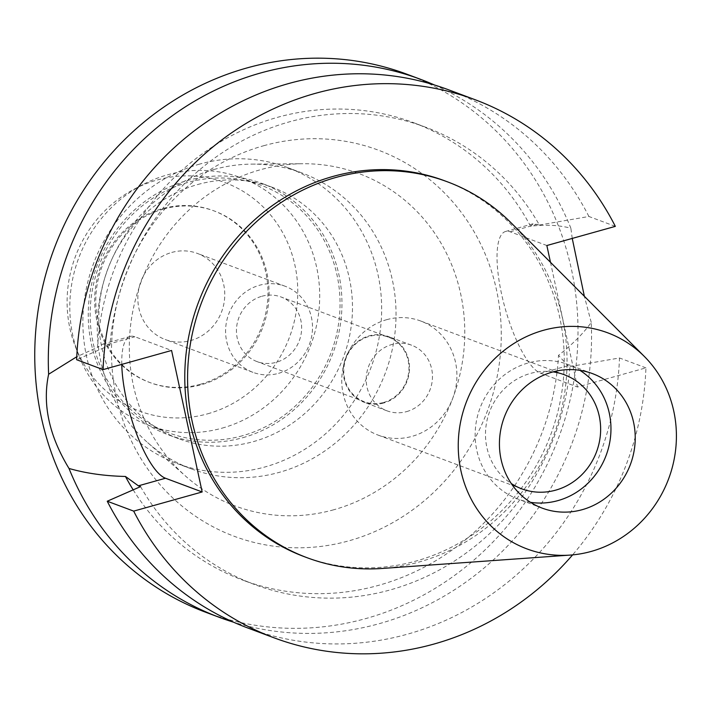 <?xml version="1.0" encoding="UTF-8"?>
<svg xmlns="http://www.w3.org/2000/svg" width="712" height="712" viewBox="0 0 712 712"><rect width="100%" height="100%" fill="white"/><g stroke="black" fill="none" stroke-linecap="round" stroke-linejoin="round"><path stroke-width="0.53" stroke-dasharray="3.56 2.67" d="M530.511 502.325A71.805 67.346 -69.5 0 1 517.909 499.041A71.805 67.346 -69.5 0 1 475.367 429.14A71.805 67.346 -69.5 0 1 528.179 362.969A71.805 67.346 -69.5 0 1 568.221 364.535A71.805 67.346 -69.5 0 1 579.88 370.329M553.055 371.878A60.894 57.111 110.5 0 0 530.449 373.426A60.894 57.111 110.5 0 0 486.429 423.373A60.894 57.111 110.5 0 0 511.287 483.546M386.714 319.67A60.894 57.111 -69.5 0 1 420.667 320.996A60.894 57.111 -69.5 0 1 456.739 380.279A60.894 57.111 -69.5 0 1 411.954 436.385A60.894 57.111 -69.5 0 1 378.001 435.059A60.894 57.111 -69.5 0 1 341.929 375.776A60.894 57.111 -69.5 0 1 386.714 319.67M406.597 411.616A35.039 32.868 110.5 0 0 432.371 379.318A35.039 32.868 110.5 0 0 411.607 345.204A35.039 32.868 110.5 0 0 392.072 344.439A35.039 32.868 110.5 0 0 366.297 376.737A35.039 32.868 110.5 0 0 387.061 410.851A35.039 32.868 110.5 0 0 406.597 411.616M383.635 403.028A35.039 32.868 -69.5 0 1 364.099 402.262A35.039 32.868 -69.5 0 1 343.335 368.149A35.039 32.868 -69.5 0 1 369.11 335.859A35.039 32.868 -69.5 0 1 388.654 336.625A35.039 32.868 -69.5 0 1 409.409 370.73A35.039 32.868 -69.5 0 1 383.635 403.028M383.519 402.476A34.47 32.325 110.5 0 0 408.866 370.712A34.47 32.325 110.5 0 0 388.449 337.159A34.47 32.325 110.5 0 0 369.234 336.402A34.47 32.325 110.5 0 0 343.878 368.166A34.47 32.325 110.5 0 0 364.304 401.719A34.47 32.325 110.5 0 0 383.519 402.476M261.9 296.263A34.47 32.325 -69.5 0 1 281.115 297.011A34.47 32.325 -69.5 0 1 301.541 330.564A34.47 32.325 -69.5 0 1 276.185 362.328A34.47 32.325 -69.5 0 1 256.97 361.571A34.47 32.325 -69.5 0 1 236.553 328.018A34.47 32.325 -69.5 0 1 261.9 296.263M278.57 373.337A45.951 43.103 110.5 0 0 312.372 330.991A45.951 43.103 110.5 0 0 285.147 286.251A45.951 43.103 110.5 0 0 259.524 285.245A45.951 43.103 110.5 0 0 225.722 327.6A45.951 43.103 110.5 0 0 252.947 372.34A45.951 43.103 110.5 0 0 278.57 373.337M171.788 252.431A45.951 43.103 -69.5 0 1 197.411 253.436A45.951 43.103 -69.5 0 1 224.636 298.177A45.951 43.103 -69.5 0 1 190.834 340.523A45.951 43.103 -69.5 0 1 165.211 339.517A45.951 43.103 -69.5 0 1 137.986 294.786A45.951 43.103 -69.5 0 1 171.788 252.431M200.303 384.293A91.626 85.93 110.5 0 0 267.694 299.859A91.626 85.93 110.5 0 0 213.413 210.663A91.626 85.93 110.5 0 0 162.327 208.66A91.626 85.93 110.5 0 0 94.936 293.095A91.626 85.93 110.5 0 0 149.217 382.291A91.626 85.93 110.5 0 0 200.303 384.293M163.448 209.079A91.626 85.93 -69.5 0 1 214.535 211.081A91.626 85.93 -69.5 0 1 268.816 300.277A91.626 85.93 -69.5 0 1 201.416 384.711A91.626 85.93 -69.5 0 1 150.339 382.709A91.626 85.93 -69.5 0 1 96.058 293.513A91.626 85.93 -69.5 0 1 163.448 209.079M207.708 413.797A121.957 114.383 110.5 0 0 294.973 265.425A121.957 114.383 110.5 0 0 157.156 180.002A121.957 114.383 110.5 0 0 134.283 189.116A121.957 114.383 110.5 0 0 75.374 346.619A121.957 114.383 110.5 0 0 207.708 413.797M222.135 428.135A132.12 123.915 110.5 0 0 319.314 306.382A132.12 123.915 110.5 0 0 241.039 177.76A132.12 123.915 110.5 0 0 167.373 174.876A132.12 123.915 110.5 0 0 142.596 184.746A132.12 123.915 110.5 0 0 78.774 355.377A132.12 123.915 110.5 0 0 148.47 425.251A132.12 123.915 110.5 0 0 222.135 428.135M242.481 435.744A132.12 123.915 -69.5 0 1 168.815 432.86A132.12 123.915 -69.5 0 1 90.54 304.238A132.12 123.915 -69.5 0 1 187.719 182.486A132.12 123.915 -69.5 0 1 261.384 185.369A132.12 123.915 -69.5 0 1 339.66 313.992A132.12 123.915 -69.5 0 1 242.481 435.744M242.899 437.675A134.132 125.801 110.5 0 0 341.555 314.072A134.132 125.801 110.5 0 0 262.087 183.482A134.132 125.801 110.5 0 0 187.3 180.554A134.132 125.801 110.5 0 0 88.644 304.166A134.132 125.801 110.5 0 0 168.112 434.747A134.132 125.801 110.5 0 0 242.899 437.675M197.838 184.497A134.132 125.801 -69.5 0 1 272.625 187.425A134.132 125.801 -69.5 0 1 352.084 318.006A134.132 125.801 -69.5 0 1 253.428 441.618A134.132 125.801 -69.5 0 1 178.641 438.69A134.132 125.801 -69.5 0 1 99.182 308.1A134.132 125.801 -69.5 0 1 197.838 184.497M199.538 164.134A157.966 148.158 110.5 0 0 83.349 309.711A157.966 148.158 110.5 0 0 176.932 463.494A157.966 148.158 110.5 0 0 265.006 466.947A157.966 148.158 110.5 0 0 381.196 321.37A157.966 148.158 110.5 0 0 287.612 167.578A157.966 148.158 110.5 0 0 199.538 164.134M213.911 169.509A157.966 148.158 -69.5 0 1 251.843 164.125A157.966 148.158 -69.5 0 1 301.986 172.963A157.966 148.158 -69.5 0 1 395.569 326.746A157.966 148.158 -69.5 0 1 279.38 472.323A157.966 148.158 -69.5 0 1 191.305 468.87A157.966 148.158 -69.5 0 1 147.669 442.633A157.966 148.158 -69.5 0 1 101.95 288.298A157.966 148.158 -69.5 0 1 213.911 169.509M333.795 509.756A177.359 166.341 -69.5 0 1 185.921 476.417A177.359 166.341 -69.5 0 1 134.595 303.143A177.359 166.341 -69.5 0 1 260.289 169.776A177.359 166.341 110.5 0 1 302.876 163.733A177.359 166.341 110.5 0 1 464.046 316.048A177.359 166.341 110.5 0 1 333.795 509.756M263.671 145.738A206.08 193.281 -69.5 0 1 496.531 290.078A206.08 193.281 -69.5 0 1 349.085 540.773A206.08 193.281 -69.5 0 1 116.216 396.433A206.08 193.281 -69.5 0 1 263.671 145.738M205.75 612.276A287.221 269.376 110.5 0 0 365.897 618.541A287.221 269.376 110.5 0 0 577.156 353.864A287.221 269.376 110.5 0 0 406.997 74.244M140.558 486.625A244.136 228.97 -69.5 0 0 254.46 584.49A244.136 228.97 -69.5 0 0 390.577 589.821A244.136 228.97 -69.5 0 0 570.018 366.529L567.856 365.719L558.502 355.359C572.848 343.994 583.76 333.011 591.236 322.411A287.221 269.376 -69.5 0 1 379.452 623.614A287.221 269.376 -69.5 0 1 233.536 622.19M434.471 84.995A287.221 269.376 -69.5 0 1 570.864 228.196C558.582 225.072 545.161 224.422 530.591 226.247L533.137 223.764L539.42 225.036A244.136 228.97 -69.5 0 0 425.518 127.172L413.547 122.686A244.136 228.97 110.5 0 0 277.422 117.364A244.136 228.97 110.5 0 0 97.526 347.349L76.771 356.739M572.243 238.422L570.864 228.196M591.236 322.411L584.365 296.299M546.852 245.524L510.175 231.8A73.817 21.129 -105.6 0 0 505.591 231.462A73.817 21.129 -105.6 0 0 501.479 293.575A73.817 21.129 -105.6 0 0 540.764 373.293L577.441 387.017L645.935 367.864A287.221 269.376 -69.5 0 1 572.599 554.888M133.18 489.856A244.136 228.97 110.5 0 0 242.489 580.013A244.136 228.97 110.5 0 0 378.606 585.344A244.136 228.97 110.5 0 0 558.502 355.359M425.518 127.172A244.136 228.97 -69.5 0 0 289.401 121.841A244.136 228.97 -69.5 0 0 109.96 345.133L107.806 344.323L102.768 344.11L97.526 347.349M121.77 364.393A73.817 21.129 74.4 0 1 130.305 336.411A73.817 21.129 74.4 0 1 134.888 336.749L171.574 350.464M530.591 226.247A244.136 228.97 110.5 0 0 413.547 122.686M539.42 225.036L588.904 216.484L615.337 226.371M550.483 262.31L577.441 387.017M304.22 556.651A200.624 188.164 110.5 0 0 416.084 561.029A200.624 188.164 110.5 0 0 563.646 376.15A200.624 188.164 110.5 0 0 444.795 180.839M570.018 366.529L619.493 357.976A287.221 269.376 110.5 0 1 407.593 634.143A287.221 269.376 110.5 0 1 247.447 627.868M645.935 367.864L619.493 357.976M109.96 345.133L76.647 359.729M588.904 216.484A287.221 269.376 110.5 0 0 448.693 89.837M511.376 223.087A200.624 188.164 -69.5 0 1 559.552 417.09A200.624 188.164 -69.5 0 1 418.878 562.079A200.624 188.164 -69.5 0 1 382.193 568.461M567.856 365.719L540.764 373.293M510.175 231.8L537.266 224.227M107.806 344.323L134.888 336.749M592.482 373.613L568.221 364.535M542.17 508.119L517.909 499.041M564.394 374.761L420.667 320.996M521.727 488.824L378.001 435.059M411.607 345.204L388.654 336.625M387.061 410.851L364.099 402.262M388.449 337.159L281.115 297.011M364.304 401.719L256.97 361.571M285.147 286.251L197.411 253.436M252.947 372.34L165.211 339.517M214.535 211.081L213.413 210.663M150.339 382.709L149.217 382.291M75.374 346.619L78.774 355.377M134.283 189.116L142.596 184.746M168.815 432.86L148.47 425.251M261.384 185.369L241.039 177.76M272.625 187.425L262.087 183.482M178.641 438.69L168.112 434.747M301.986 172.963L287.612 167.578M191.305 468.87L176.932 463.494M147.669 442.633L185.921 476.417M251.843 164.125L302.876 163.733M505.591 231.462L533.128 223.755M130.305 336.411L102.768 344.11M254.46 584.49L242.489 580.013"/><path stroke-width="1.07" d="M582.211 509.685A71.805 67.346 110.5 0 0 635.024 443.514A71.805 67.346 110.5 0 0 592.482 373.613A71.805 67.346 110.5 0 0 552.45 372.047A71.805 67.346 110.5 0 0 499.637 438.218A71.805 67.346 110.5 0 0 542.17 508.119A71.805 67.346 110.5 0 0 582.211 509.685M579.88 370.329A71.805 67.346 -69.5 0 1 609.917 441.307A71.805 67.346 -69.5 0 1 557.941 500.607A71.805 67.346 -69.5 0 1 530.511 502.325M511.287 483.546A60.894 57.111 110.5 0 0 521.727 488.824A60.894 57.111 110.5 0 0 555.68 490.15A60.894 57.111 110.5 0 0 600.465 434.035A60.894 57.111 110.5 0 0 564.394 374.761A60.894 57.111 110.5 0 0 553.055 371.878M76.771 356.739L48.63 374.245A287.221 269.376 -69.5 0 1 260.414 73.042A287.221 269.376 -69.5 0 1 420.561 79.317L406.997 74.244A287.221 269.376 110.5 0 0 246.859 67.969A287.221 269.376 110.5 0 0 35.6 332.655A287.221 269.376 110.5 0 0 205.75 612.276L219.314 617.34A287.221 269.376 -69.5 0 1 69.002 468.46C85.93 473.329 104.744 475.99 125.445 476.462A244.136 228.97 110.5 0 0 133.18 489.856M420.561 79.317A287.221 269.376 -69.5 0 1 434.471 84.995M584.365 296.299L572.243 238.422M233.536 622.19A287.221 269.376 -69.5 0 1 219.314 617.34M48.63 374.245C42.293 404.256 49.084 435.664 69.002 468.46M550.483 262.31L546.852 245.524L615.337 226.371A287.221 269.376 -69.5 0 0 475.127 99.724A287.221 269.376 -69.5 0 0 314.989 93.459A287.221 269.376 -69.5 0 0 103.089 369.617L171.574 350.464L202.163 491.965L165.487 478.242A73.817 21.129 74.4 0 1 126.202 398.524A73.817 21.129 74.4 0 1 121.77 364.393M125.445 476.462L138.395 485.824L140.558 486.625L107.245 501.23L133.678 511.118A287.221 269.376 -69.5 0 0 273.889 637.756L247.447 627.868A287.221 269.376 110.5 0 1 107.245 501.23M572.599 554.888A287.221 269.376 -69.5 0 1 434.026 644.031A287.221 269.376 -69.5 0 1 273.889 637.756M202.163 491.965L133.678 511.118M447.59 181.88L444.795 180.839A200.624 188.164 110.5 0 0 332.931 176.451A200.624 188.164 110.5 0 0 185.369 361.34A200.624 188.164 110.5 0 0 304.22 556.651L307.023 557.692A200.624 188.164 -69.5 0 1 188.173 362.381A200.624 188.164 -69.5 0 1 335.735 177.502A200.624 188.164 -69.5 0 1 447.59 181.88A200.624 188.164 -69.5 0 1 511.376 223.087L644.413 356.525A115.344 108.18 -69.5 0 1 672.11 468.06A115.344 108.18 -69.5 0 1 591.227 551.417A115.344 108.18 -69.5 0 1 570.134 555.093A115.344 108.18 -69.5 0 1 459.071 459.721A115.344 108.18 -69.5 0 1 543.425 330.315A115.344 108.18 -69.5 0 1 644.413 356.525M103.089 369.617L76.647 359.729A287.221 269.376 110.5 0 1 288.556 83.571A287.221 269.376 110.5 0 1 448.693 89.837L475.127 99.724M570.134 555.093L382.193 568.461A200.624 188.164 -69.5 0 1 307.023 557.692M165.487 478.242L138.395 485.824"/></g></svg>
